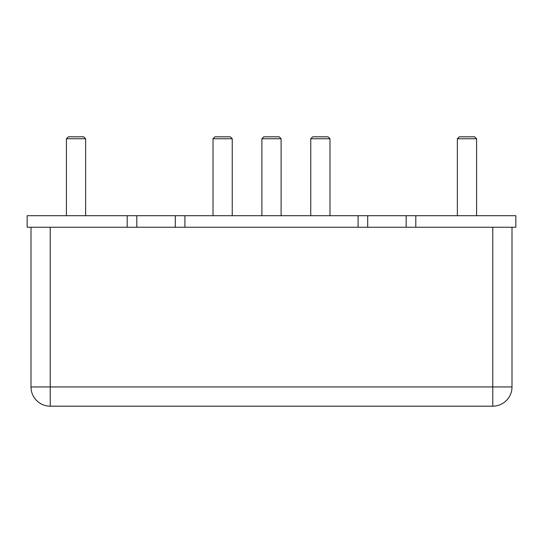 <?xml version="1.0" encoding="UTF-8"?>
<svg xmlns="http://www.w3.org/2000/svg" width="543" height="543" viewBox="0 0 543 543"><rect width="100%" height="100%" fill="white"/><g stroke="black" fill="none" stroke-linecap="round" stroke-linejoin="round"><path stroke-width="0.81" d="M474.663 136.816L459.297 136.816M474.677 136.816L476.598 138.743L457.362 138.743L457.362 215.707M279.183 136.816L263.817 136.816M279.197 136.816L281.118 138.743L261.882 138.743L261.882 215.707M83.703 136.816L68.337 136.816M83.717 136.816L85.638 138.743L66.402 138.743L66.402 215.707M328.053 136.816L312.687 136.816M328.067 136.816L329.988 138.743L310.752 138.743L310.752 215.707M230.313 136.816L214.947 136.816M230.327 136.816L232.248 138.743L213.012 138.743L213.012 215.707M415.802 215.707L415.802 227.245L515.85 227.245L515.85 215.707L358.081 215.707L358.081 227.245L184.919 227.245L184.919 215.707L127.198 215.707L127.198 227.245L27.15 227.245L27.15 215.707L127.198 215.707M358.081 215.707L184.919 215.707M127.198 227.245L184.919 227.245M512.001 227.245L512.001 386.942A19.243 19.243 0 0 1 492.759 406.184L50.241 406.184A19.243 19.243 0 0 1 30.999 386.942L50.241 386.942L50.241 406.184A19.243 19.243 0 0 1 30.999 386.942L30.999 227.245M358.081 227.245L415.802 227.245M136.816 215.707L136.816 227.245M175.301 215.707L175.301 227.245M367.699 215.707L367.699 227.245M406.184 215.707L406.184 227.245M492.759 227.245L492.759 386.942L512.001 386.942A19.243 19.243 0 0 1 492.759 406.184L492.759 386.942L50.241 386.942L50.241 227.245M459.283 136.816L457.362 138.743M263.803 136.816L261.882 138.743M68.323 136.816L66.402 138.743M312.673 136.816L310.752 138.743M214.933 136.816L213.012 138.743M232.248 138.743L232.248 215.707M329.988 138.743L329.988 215.707M85.638 138.743L85.638 215.707M281.118 138.743L281.118 215.707M476.598 138.743L476.598 215.707"/></g></svg>
